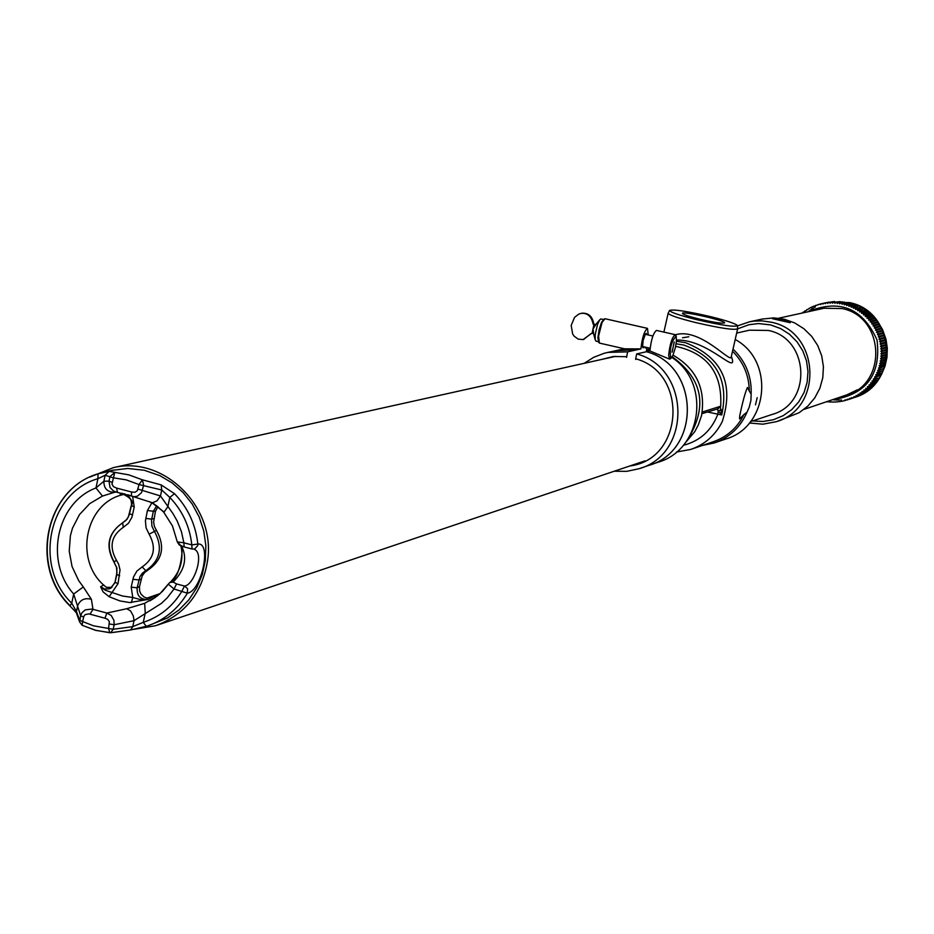 <?xml version="1.0" encoding="UTF-8"?>
<svg xmlns="http://www.w3.org/2000/svg" width="934" height="934" viewBox="0 0 934 934"><rect width="100%" height="100%" fill="white"/><g stroke="black" fill="none" stroke-linecap="round" stroke-linejoin="round"><path stroke-width="1.4" d="M854.306 397.534L849.566 398.456L849.566 399.18L854.306 397.534M801.909 313.112L811.121 307.309L811.634 307.788L811.821 306.982L820.239 304.005L833.058 301.647L828.178 302.686L834.704 301.542L830.606 302.558L840.308 301.612L835.475 302.651L842.713 301.834L837.903 302.873L839.549 303.106L844.359 302.067L840.308 303.235L847.488 302.651L842.701 303.702L844.324 304.087L849.099 303.048L845.072 304.297L846.671 304.764L851.434 303.713L847.407 304.998L848.983 305.558L853.734 304.496L849.706 305.827L851.259 306.457L855.999 305.395L851.971 306.772L853.489 307.473L858.206 306.399L854.178 307.823L855.661 308.605L860.377 307.519L861.043 307.905L856.338 308.979L857.786 309.831L863.133 309.166L858.439 310.251L859.84 311.174L865.164 310.52L860.483 311.617L861.837 312.61L866.507 311.512L867.114 311.991L862.444 313.088L863.752 314.151L868.41 313.042L869.005 313.544L864.347 314.665L865.596 315.785L870.243 314.665L870.803 315.19L866.157 316.322L867.359 317.502L871.994 316.369L872.531 316.93L867.896 318.074L869.029 319.311L873.664 318.167L874.166 318.751L869.542 319.907L870.616 321.203L875.228 320.047L875.718 320.654L871.095 321.821L872.111 323.164L876.711 321.997L877.166 322.639L872.554 323.806L873.5 325.207L878.1 324.028L878.52 324.682L873.92 325.873L874.796 327.309L879.384 326.118L879.77 326.795L875.181 327.986L875.987 329.48L880.575 328.266L880.925 328.966L876.337 330.181L877.073 331.698L881.649 330.473L881.965 331.185L877.388 332.411L878.042 333.975L882.618 332.738L882.899 333.461L878.322 334.699L878.906 336.287L883.471 335.037L883.716 335.773L879.151 337.034L879.653 338.645L884.206 337.384L884.428 338.131L879.863 339.404L880.283 341.038L884.837 339.766L885.012 340.525L880.458 341.809L880.797 343.467L885.35 342.159L885.49 342.93L880.925 344.237L881.182 345.907L885.736 344.588L885.841 345.358L881.287 346.677L881.462 348.359L886.016 347.028L886.074 347.81L881.521 349.141L881.614 350.822L886.168 349.479L886.191 350.262L881.638 351.604L881.649 353.297L886.203 351.943L886.179 352.713L881.638 354.079L881.556 355.761L886.109 354.395L886.062 355.165L881.509 356.543L881.357 358.224L885.899 356.835L885.817 357.605L881.264 359.006L881.019 360.664L885.572 359.263L885.444 360.034L880.89 361.435L880.575 363.092L885.128 361.68L884.965 362.427L880.412 363.851L880.015 365.486L884.568 364.062L884.37 364.809L879.805 366.245L879.326 367.856L883.891 366.408L879.081 368.603L878.532 370.179L883.097 368.72L878.252 370.915L877.621 372.468L882.186 370.985L877.306 373.18L876.594 374.697L881.171 373.203L880.832 373.904L876.244 375.398L875.462 376.881L880.05 375.375L875.088 377.558L874.224 378.994L878.415 378.13L873.815 379.648L872.893 381.049L877.049 380.15L872.449 381.679L871.457 383.022L875.59 382.088L870.978 383.641L869.916 384.936L874.037 383.956L869.414 385.52L868.293 386.758L872.928 385.193L866.589 388.497L871.224 386.921L864.791 390.143L869.437 388.556L864.207 390.657L862.911 391.708L867.581 390.108L862.304 392.175L860.961 393.167L865.643 391.568L860.331 393.611L858.953 394.533L863.635 392.91L858.299 394.942L856.863 395.782L860.891 394.545L854.727 396.938L859.432 395.316L852.532 397.977L856.548 396.588M885.128 361.68L880.575 363.092M885.572 359.263L881.019 360.664M885.444 360.034L884.86 359.532M885.899 356.835L881.357 358.224M885.817 357.605L885.199 357.138M886.109 354.395L881.556 355.761M886.062 355.165L885.42 354.733M886.203 351.943L881.649 353.297M886.179 352.713L885.525 352.305M886.168 349.479L881.614 350.822M886.191 350.262L885.514 349.888M886.016 347.028L881.462 348.359M886.074 347.81L885.374 347.471M885.736 344.588L881.182 345.907M885.841 345.358L885.128 345.055M885.35 342.159L880.797 343.467M885.49 342.93L884.767 342.661M884.837 339.766L880.283 341.038M885.012 340.525L884.276 340.291M884.206 337.384L879.653 338.645M884.428 338.131L883.681 337.945M883.471 335.037L878.906 336.287M883.716 335.773L882.957 335.621M882.618 332.738L878.042 333.975M882.899 333.461L882.14 333.345M881.649 330.473L877.073 331.698M881.965 331.185L881.194 331.103M880.575 328.266L875.987 329.48M880.925 328.966L880.155 328.92M879.384 326.118L874.796 327.309M879.77 326.795L878.999 326.783M878.1 324.028L873.033 325.931L873.5 325.207M878.52 324.682L877.75 324.717M876.711 321.997L871.679 323.911L872.111 323.164M877.166 322.639L876.396 322.709M875.228 320.047L870.219 321.961L870.616 321.203M875.718 320.654L874.948 320.771M873.664 318.167L873.418 318.903L868.667 320.082L869.029 319.311M874.166 318.751L873.418 318.903M871.994 316.369L871.784 317.116M870.243 314.665L870.079 315.365M868.41 313.042L868.293 313.707M866.507 311.512L866.425 312.154M864.522 310.076L864.475 310.683M802.843 312.376L803.45 312.248M804.816 310.952L805.423 310.824M806.859 309.633L807.478 309.504M808.961 308.418L809.591 308.29M811.121 307.309L811.774 307.169M813.339 306.317L814.004 306.177M815.592 305.43L816.281 305.29M817.904 304.659L818.616 304.507M820.239 304.005L820.647 304.601L820.986 303.819M822.609 303.468L822.994 304.087L823.368 303.328M825.002 303.06L825.352 303.702L825.761 302.943M827.419 302.756L827.734 303.422L828.178 302.686M829.836 302.581L830.128 303.27L830.606 302.558M832.276 302.534L832.533 303.235L833.046 302.546M834.704 302.604L834.926 303.328L835.475 302.651M837.133 302.791L837.319 303.538L837.903 302.873M839.549 303.106L839.701 303.865L840.308 303.235M841.943 303.538L842.071 304.309L842.701 303.702M844.324 304.087L844.406 304.869L845.072 304.297M846.671 304.764L846.718 305.558L847.407 304.998M848.983 305.558L848.994 306.352L849.706 305.827M851.259 306.457L851.236 307.263L851.971 306.772M853.489 307.473L853.431 308.278L854.178 307.823M855.661 308.605L855.567 309.411L856.338 308.979M857.786 309.831L857.645 310.648L858.439 310.251M859.84 311.174L859.665 311.979L860.483 311.617M861.837 312.61L861.615 313.415L862.444 313.088M863.752 314.151L863.495 314.945L864.347 314.665M865.596 315.785L865.304 316.579L866.157 316.322M867.359 317.502L867.032 318.284L867.896 318.074M869.542 319.907L868.667 320.082M871.095 321.821L870.219 321.961M872.554 323.806L871.679 323.911M873.92 325.873L873.033 325.931M875.181 327.986L874.294 328.021M876.337 330.181L875.45 330.169M877.388 332.411L876.501 332.364M878.322 334.699L877.446 334.617M879.151 337.034L878.275 336.905M879.863 339.404L878.999 339.24M880.458 341.809L879.594 341.611M880.925 344.237L880.085 343.992M881.287 346.677L880.458 346.409M881.521 349.141L880.715 348.837M881.638 351.604L880.844 351.266M881.638 354.079L880.855 353.706M881.509 356.543L880.75 356.134M881.264 359.006L880.529 358.563M880.89 361.435L880.19 360.968M880.412 363.851L879.723 363.361M880.015 365.486L879.151 365.719L879.805 366.245M879.326 367.856L878.45 368.043L879.081 368.603M878.532 370.179L877.645 370.331L878.252 370.915M877.621 372.468L876.734 372.584L877.306 373.18M876.594 374.697L875.707 374.779L876.244 375.398M875.462 376.881L874.574 376.916L875.088 377.558M874.224 378.994L873.337 378.994L873.815 379.648M872.893 381.049L872.006 381.002L872.449 381.679M871.457 383.022L870.57 382.952L870.978 383.641M869.916 384.936L869.052 384.82L869.414 385.52M868.293 386.758L867.429 386.606L867.768 387.318M866.589 388.497L865.725 388.311L866.028 389.034M864.791 390.143L863.95 389.922L864.207 390.657M862.911 391.708L862.082 391.439L862.304 392.175M860.961 393.167L860.156 392.875L860.331 393.611M858.953 394.533L858.148 394.195L858.299 394.942M856.863 395.782L856.081 395.421L856.198 396.168M854.727 396.938L853.968 396.541L854.038 397.277M852.532 397.977L851.785 397.557L851.82 398.281L856.548 396.646M849.566 399.18L847.301 399.238L847.255 399.962L847.979 399.717M847.255 399.962L845.001 399.915L844.92 400.616L845.609 400.382M844.92 400.616L843.227 400.931M842.561 401.165L840.81 401.363M840.168 401.585L838.393 401.678M837.751 401.889L835.953 401.865M835.335 402.075L833.513 401.935M832.906 402.134L831.073 401.877M830.478 402.075L828.633 401.702M851.82 398.281L850.279 398.911M828.049 401.9L826.59 401.725M832.194 399.822C866.262 394.685 881.206 374.721 877.026 339.941C862.619 307.998 839.514 298.635 807.7 311.839M841.534 396.646L846.076 395.421C887.79 384.037 884.708 316.649 842.036 308.547L822.737 308.232L817.332 309.726M822.854 308.208L818.453 309.481M842.631 396.273L847.056 395.094M823.029 308.477L778.606 318.214M857.389 389.793L847.045 394.778L803.999 409.384M783.241 319.58L790.234 322.72L772.465 318.716L783.241 319.58M777.181 421.374L799.142 412.711L807.747 406.173L814.763 397.907L819.865 388.264L822.796 377.721L823.426 366.747L821.722 355.877L817.764 345.603L811.739 336.415L803.929 328.745L794.694 322.93L784.478 319.253L773.761 317.887L762.039 319.101M749.43 422.997L762.903 424.188L776.177 421.713C823.683 408.625 819.994 331.523 771.321 322.218L761.957 320.864L754.1 321.086L749.442 321.821L737.556 325.873M699.041 319.008C688.778 316.439 683.244 314.571 682.45 313.415C681.225 310.637 725.391 320.49 724.632 322.825C722.694 323.771 714.16 322.499 699.041 319.008M710.692 316.673C726.454 320.596 735.373 323.549 737.451 325.522C735.373 327.379 721.643 325.394 696.274 319.568C678.948 315.213 670.063 312.154 669.596 310.392C673.718 309.177 687.412 311.279 710.692 316.673M755.478 404.866L757.205 397.639L755.478 404.866M735.198 339.497C774.963 360.734 768.565 427.025 725.741 439.015L715.246 442.611M733.027 349.082C745.752 361.376 751.788 376.402 751.146 394.148L749.301 391.054C749.056 375.48 743.476 362.205 732.536 351.231M691.802 449.067L713.109 441.794C726.979 436.96 737.265 427.889 743.943 414.568L747.048 412.139L749.22 407.212L750.913 400.429L751.146 394.148M747.048 412.139C740.452 427.282 729.501 437.556 714.171 442.973L702.426 445.436M675.387 334.804C700.512 327.157 731.217 364.295 731.264 356.811L737.603 328.943M743.943 414.568L739.553 418.934L739.693 415.934C742.635 401.842 745.215 392.362 747.422 387.482L749.301 391.054M731.369 356.356C739.098 377.803 709.56 339.381 676.531 340.023M682.52 337.769L688.79 336.777M702.24 412.034L720.207 406.372L721.725 414.976L707.505 411.999M676.111 343.782L684.003 345.09C716.53 357.302 729.104 380.593 721.725 414.976L718.269 410.948L717.709 414.533C711.323 430.772 699.835 441.046 683.244 445.343M721.375 409.699L718.269 410.948L717.055 409.069M675.644 346.327C707.575 353.297 722.589 373.402 720.674 406.617L717.324 408.987M673.029 355.142C696.32 368.673 705.824 388.848 701.527 415.677L698.375 424.76L694.814 431.59L684.961 443.253M649.959 349.888L646.667 350.028M689.432 436.633C707.633 404.947 701.901 378.34 672.235 356.788M649.924 350.542L646.561 350.495M89.722 477.134L113.248 467.677C163.263 455.22 215.894 506.672 207.605 560.423C202.304 593.008 184.944 614.77 155.546 625.733L134.157 629.283M148.237 625.698L167.455 617.981L178.954 610.007L188.796 599.897L196.654 587.976L202.223 574.667L205.328 560.412L205.865 545.725L203.799 531.096L199.199 517.039L192.229 504.045L183.146 492.568L172.241 482.995L159.912 475.663L144.256 470.246L127.713 468.471L112.138 470.339M181.663 546.157C187.5 558.357 184.663 570.312 173.152 582.034L176.561 583.937L174.028 589.004L167.326 597.737L161.407 603.399L134.029 620.666L114.158 624.741L113.201 629.283L110.667 632.738M109.628 632.692L95.793 630.31L82.122 625.278L95.642 630.357L110.632 632.738L109.792 632.75L108.566 628.535L109.371 621.624L107.608 619.277L104.947 618.215L106.861 613.054L111.204 615.483L113.901 620.258L114.158 624.741L109.523 623.982M81.982 625.091L79.612 621.927L80.639 615.751L81.97 612.739L85.286 609.867L91.882 609.05L106.861 613.054L126.674 608.734L144.677 603.317L157.227 596.032L162.528 591.269L168.225 584.322M113.434 490.98L115.057 492.113L102.46 496.071L95.969 487.945L103.884 481.208L108.986 481.138L109.943 476.573L114.719 472.627L111.975 484.116L113.458 486.661L116.575 488.085L117.532 492.428L113.434 490.992L110.025 487.478L108.986 481.138L111.987 482.329M191.902 548.912L184.138 546.939L192.065 549.017L191.809 544.884C189.765 526.472 182.434 510.653 169.801 497.413L161.745 490L161.173 484.898L142.4 479.819L139.014 484.536L126.242 479.866L112.944 477.753L105.133 475.266L97.918 478.687L98.047 473.818L109.115 471.366L128.834 474.869L142.4 479.819L143.649 485.341L141.513 492.638L137.38 496.199L134.006 496.701L131.355 496.012L152.429 502.761L156.994 500.869L160.485 495.966L172.93 513.537L177.18 520.974L181.406 531.609L183.881 542.794L191.809 544.884L197.856 544.078C212.1 542.059 201.487 591.432 187.372 593.183L174.028 589.004L168.272 584.135L159.983 593.709L149.837 600.889L155.464 597.363M161.173 484.898L174.483 493.666C187.886 507.722 195.685 524.523 197.856 544.078L197.775 545.596L194.646 549.017L192.065 549.017L194.634 549.017M193.968 549.192C205.025 552.578 194.144 585.466 184.477 586.038L187.559 588.677L187.372 593.183C177.647 609.342 164.104 620.351 146.743 626.2L130.912 629.901M146.743 626.2L130.69 629.96L113.084 632.458M76.343 612.529L69.933 605.921L76.343 612.727L79.612 621.881L82.122 625.278L82.647 621.565L79.682 620.281L76.46 611.501L76.88 614.49M146.288 626.34L143.276 622.348C159.807 616.895 172.708 606.481 181.955 591.117L184.477 586.038L176.561 583.937M110.632 632.738L130.69 629.96L132.78 626.597L143.276 622.348L145.237 613.124L144.677 603.317M104.947 618.215L88.893 613.883L85.122 614.63L83.768 616.463L82.647 621.565L93.47 625.792L113.201 629.283L132.78 626.597L134.029 620.666L133.305 615.88L130.491 610.836L126.674 608.734M83.605 617.035L80.639 615.751L73.669 594.001C44.295 561.206 56.46 502.749 95.969 487.945L97.918 478.687C48.416 492.732 33.157 566.167 71.743 603.201L69.922 605.909C29.164 566.704 45.194 489.007 98.058 473.818L105.18 471.927M102.46 496.071L89.687 503.659L79.448 514.634L72.478 528.2L70.4 535.637L69.221 551.153L72.058 566.541L78.713 580.691L83.324 586.961L73.669 594.001L71.743 603.201L76.46 611.501L77.709 605.594C80.277 599.686 84.831 597.597 91.392 599.313L92.991 609.342L89.991 614.21M113.936 492.358C107.095 491.868 103.756 488.155 103.884 481.208L105.133 475.266L109.115 471.366M138.045 489.112L160.485 495.966L161.745 490L139.014 484.536L137.321 490.724L134.975 492.276L131.612 492.008L131.344 496.012L117.544 492.428L131.285 495.966M164.022 512.171L167.828 506.707L169.801 497.413L174.483 493.666M177.32 541.907L179.305 545.012L184.138 546.939L183.881 542.794L177.297 541.895L172.463 525.935L163.578 511.972C156.352 505.364 152.16 502.223 150.993 502.539L149.37 501.616M183.975 546.822L180.892 545.713M180.822 545.689L177.6 542M173.152 582.034L169.719 582.582L168.283 584.124M116.855 574.644L115.01 582.279L118.034 583.645L109.138 596.709L103.09 591.876L100.603 586.75L104.55 588.957L108.986 588.899L110.387 588.362L115.174 582.501M103.732 584.964L100.603 586.75L105.098 590.16L122.377 595.974L132.78 597.515L131.204 587.147L133.492 577.014L136.901 571.059L142.19 566.891C154.215 558.555 156.527 547.651 149.125 534.178L146.066 527.803L145.412 520.752L147.432 510.513L151.822 502.924M133.597 496.69L132.651 496.654L134.227 507.057L131.928 517.214L128.53 523.192L123.241 527.371C111.251 535.719 108.951 546.612 116.33 560.05L118.63 564.171L120.031 569.903L118.034 583.645M156.702 505.761L153.363 511.248L147.432 510.513M124.887 493.864L122.272 493.736C128.81 494.705 131.869 498.639 131.46 505.516L134.227 507.057M157.939 506.66L155.453 511.318L153.363 511.248L151.53 520.016L151.915 526.192L154.215 530.967C163.193 547.324 160.391 560.552 145.797 570.662L142.4 573.149L139.937 576.652L137.135 587.813L131.204 587.147M131.332 602.628L132.78 597.515L141.431 599.838L148.156 599.43L129.698 602.547L119.961 600.947L109.138 596.709M160.146 593.557L146.965 598.122L143.976 596.978L140.871 593.931L139.575 590.883L139.516 586.482L137.135 587.813C136.761 595.95 140.439 599.815 148.156 599.43L153.526 596.406M132.651 496.456L127.841 494.74M83.324 586.961L91.392 599.313M115.886 492.078L115.092 492.113M163.602 511.669L151.892 502.726M170.222 582.291C180.297 571.935 183.87 559.793 180.927 545.865M124.701 494.273L120.159 494.028L122.167 493.222M159.189 594.421L153.001 596.581M111.94 587.369L106.418 587.323C72.91 562.07 84.574 501.64 124.549 494.308L125.028 494.203M139.516 586.482L142.178 575.974L144.642 572.484L148.027 569.997C162.598 559.91 165.4 546.694 156.445 530.372L154.402 526.437L153.608 522.083L155.453 511.318M598.682 342.066L597.888 337.991L599.033 330.029L601.484 322.44L603.878 319.3M670.589 358.539L669.526 359.111L668.651 355.235C669.865 344.109 672.036 337.256 675.165 334.676L675.807 335.633M675.107 334.652L656.462 330.414C653.275 332.994 651.091 339.836 649.912 350.951L669.526 359.111M614.233 471.226L626.749 471.343L638.961 468.74C692.047 454.134 690.436 367.996 636.684 353.928L649.912 350.951M640.129 468.343L648.733 465.389C701.306 450.924 699.729 365.649 646.491 351.733C699.753 365.626 701.341 450.935 648.745 465.412L647.612 465.774M615.599 350.74L637.49 349.655L627.59 351.849L626.597 357.383M647.437 328.359L605.022 318.728L602.056 322.428L598.577 336.123L599.394 343.07L624.519 348.814L640.934 348.896L637.49 349.655M646.305 351.779L647.017 347.553L645.172 347.962L645.452 347.179M647.017 347.553L645.394 347.343M649.889 465.015L658.155 462.19C702.205 449.779 711.101 382.531 671.838 357.442M636.684 353.928L635.68 358.761C688.638 373.016 683.851 459.435 629.901 465.949M600.34 359.742L613.241 356.531L626.586 356.671M627.59 351.849L607.824 352.41L604.181 353.286L593.697 357.313L584.194 363.326M635.692 359.473L635.68 358.761M637.478 349.678L616.767 350.483M640.934 348.896C642.102 337.781 644.285 330.951 647.495 328.383L648.243 334.967M670.717 358.516L672.9 355.445L675.34 347.717L676.414 341.424L676.193 336.077C671.266 341.494 669.444 348.966 670.717 358.516M672.036 352.176L674.278 341.949L672.036 352.176M646.865 334.664L646.351 333.356L645.359 334.162L643.129 340.536L642.557 346.958L643.187 347.81L644.086 346.864M674.056 342.463L672.282 351.593L674.056 342.463M595.985 324.402L593.043 328.92L593.662 333.975M603.399 319.51L600.796 318.961L599.721 319.837L597.562 324.378L595.215 334.512L595.156 339.661L595.997 341.143M592.997 323.748C591.526 316.451 587.626 312.972 581.287 313.322L578.835 314.058L574.573 317.35L571.188 325.394L572.624 333.917L574.118 336.182L578.239 339.147L583.131 339.556L592.191 332.924L593.826 324.985L592.997 323.748L595.612 324.682L599.721 319.837M593.744 323.608C592.284 316.311 588.385 312.843 582.045 313.194L581.567 313.287M583.61 339.451L590.942 333.683M592.284 332.971L591.701 333.543M593.826 324.985L595.437 325.009M593.615 333.823L592.191 332.924M822.515 303.492L828.621 302.196L849.531 302.593L859.817 306.329L869.04 312.283L876.746 320.152L882.537 329.527L885.992 339.299L887.3 348.195L886.996 357.162L885.093 365.93L881.649 374.184L877.446 380.815L872.625 386.291L860.856 394.778L854.155 397.592C899.629 384.901 896.068 311.407 849.461 302.593L827.664 302.394M815.347 306.994L814.611 307.391M813.596 307.975L812.522 308.64M811.821 309.096L810.502 309.983M810.023 310.322L809.066 311.034M833.432 399.764L835.241 399.939M835.848 399.974L837.401 400.056M838.277 400.067L839.491 400.067M840.705 400.044L841.476 400.009M752.594 420.93L763.101 421.491L773.445 419.716L783.159 415.688L791.752 409.606L798.839 401.748L804.057 392.49L807.151 382.275L807.992 371.592L806.521 360.944L802.808 350.869L797.041 341.821L789.499 334.255L780.532 328.534L770.573 324.904L758.548 323.561L748.963 324.705L737.638 328.838M750.562 421.608L772.021 414.474C812.382 403.757 809.544 338.353 768.32 330.449L749.465 330.192L736.657 333.076M737.521 325.744L737.638 328.768C734.451 330.356 720.383 328.266 695.445 322.51C678.551 318.272 669.444 315.19 668.137 313.275L668.184 313.1M676.438 341.249L685.486 342.673C722.11 357.337 734.369 383.629 722.286 421.538C715.444 435.186 704.925 444.491 690.728 449.429L676.426 452.044M647.075 349.993L650.076 348.464M720.207 406.372L718.188 408.73M702.672 411.707L702.064 413.097M69.968 605.606C29.468 566.191 45.743 488.797 98.023 473.83M116.575 488.085L131.612 492.008M153.912 518.568L151.693 519.152L145.762 518.417M131.367 505.971L129.511 513.653L132.558 514.961M111.088 587.976L115.01 582.279L116.948 572.635L116.458 567.218L114.088 562.303L116.937 567.989L116.68 574.41L119.692 575.764M141.046 579.267L138.804 579.944L132.873 579.267M156.445 530.372L149.125 534.178M148.027 569.997L145.797 570.662L142.19 566.891M129.686 513.875L127.176 519.106L122.658 522.783C108.04 533.034 105.192 546.203 114.088 562.303L116.33 560.05M122.226 493.747C131.029 497.845 134.017 501.85 131.18 505.761L128.367 516.969L125.927 520.401L122.658 522.783L123.241 527.371M114.205 562.034C105.577 545.935 108.367 532.87 122.587 522.842M854.155 397.592L849.216 399.308M846.951 395.129L846.076 395.421M749.442 321.821L763.02 318.879M663.899 332.107L668.137 313.275L669.596 310.392M701.948 413.692L718.141 408.742M648.079 349.935L649.982 349.514M615.926 356.286L113.248 467.677M645.044 460.847L157.075 625.22M113.621 470.012L104.853 471.962M113.691 491.144L117.544 492.428M180.554 545.713C184.056 542.187 181.605 578.204 169.696 582.594L168.283 584.135M116.061 492.125L114.964 492.113M624.449 348.802L617.911 350.215M617.911 350.238L607.824 352.41M676.041 335.82L675.656 335.178M670.939 358.423L670.168 358.936M598.297 341.575L598.834 342.474M603.387 319.521L604.263 318.938M642.487 346.502L650.099 348.242M645.277 334.302L652.878 336.03M593.557 333.578L595.156 339.661M595.939 341.12L598.355 341.681M581.287 313.322L582.045 313.194M583.131 339.556L583.902 339.404M592.226 333.006L593.557 333.59"/></g></svg>
